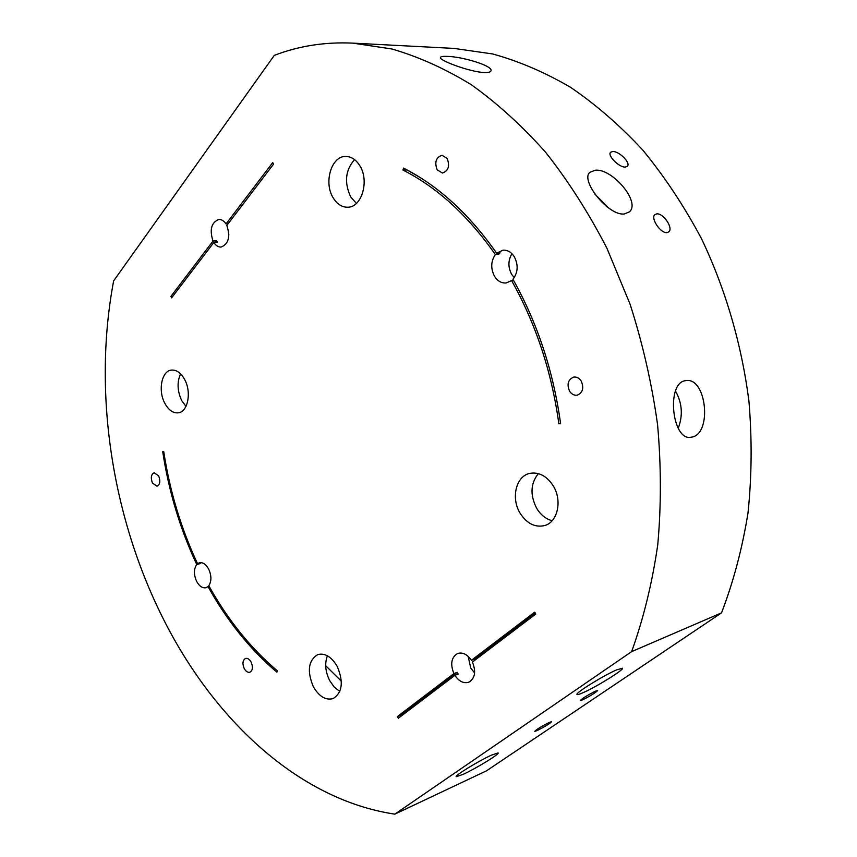 <?xml version="1.0" encoding="UTF-8"?>
<svg xmlns="http://www.w3.org/2000/svg" width="857" height="857" viewBox="0 0 857 857"><rect width="100%" height="100%" fill="white"/><g stroke="black" fill="none" stroke-linecap="round" stroke-linejoin="round"><path stroke-width="1.29" d="M484.516 72.545C488.436 72.652 490.6 72.074 490.997 70.82C493.321 65.818 461.934 56.541 447.161 56.391C442.994 56.198 440.755 56.551 440.434 57.451C438.43 60.183 470.107 72.138 484.516 72.545M685.043 380.744L686.189 380.562C706.447 377.476 712.199 433.139 692.199 437.038L690.388 437.338C671.974 440.027 666.296 383.379 685.043 380.744M678.23 428.275C683.093 415.377 682.183 402.951 675.477 391.017M569.637 391.274C571.705 394.327 574.254 395.623 577.297 395.152C582.856 392.602 584.142 387.878 581.164 380.99C579.107 377.969 576.59 376.684 573.601 377.112C567.987 379.64 566.659 384.354 569.637 391.274M437.199 169.847L442.416 173.028C448.425 170.875 450 166.001 447.15 158.438L442.008 155.278C435.956 157.409 434.349 162.262 437.199 169.847M244.202 668.492C245.873 671.47 247.78 672.713 249.901 672.22C252.729 670.453 253.158 667.1 251.187 662.182C249.505 659.226 247.619 657.983 245.509 658.455C242.66 660.222 242.231 663.564 244.202 668.492M152.482 483.059L156.992 486.23C160.045 484.559 160.602 481.109 158.652 475.903L154.164 472.743C151.089 474.403 150.532 477.842 152.482 483.059M595.315 170.222C612.219 168.186 641.079 202.177 629.37 211.872L624.314 213.982C608.384 216.135 579.889 180.291 589.884 172.3L595.315 170.222M608.941 208.23L595.004 194.239M491.415 755.146L498.163 752.907C499.685 753.978 476.074 768.44 463.283 774.299L456.192 776.699C454.467 775.756 478.699 760.898 491.415 755.146M616.601 669.895L622.461 668.214C624.357 669.542 596.483 686.853 583.242 692.617C579.439 694.299 577.361 694.92 576.997 694.459C574.833 693.302 603.467 675.509 616.601 669.895M656.698 213.886C663.189 212.879 673.581 228.091 668.814 231.829L666.992 232.611C660.693 233.65 650.334 218.171 654.823 214.679L656.698 213.886M612.68 151.539C619.033 150.961 631.202 163.087 627.281 166.322L625.299 167.061C619.086 167.64 606.981 155.192 610.645 152.257L612.68 151.539M582.653 699.826C590.548 695.841 595.551 692.756 597.64 690.549L595.315 691.256C587.388 695.252 582.374 698.348 580.264 700.555L582.653 699.826M537.264 730.528C544.891 726.661 549.669 723.726 551.619 721.69L549.155 722.483C541.495 726.35 536.696 729.307 534.747 731.342L537.264 730.528M475.239 659.879L474.714 659.001L535.229 613.066M454.874 675.37C459.052 681.444 463.701 683.725 468.833 682.193C475.035 678.38 476.235 671.663 472.411 662.075L535.786 614.019L534.704 612.166L471.414 660.286C467.269 654.319 462.684 652.048 457.659 653.484C451.339 657.255 450.086 663.95 453.899 673.602L397.391 716.548L398.312 718.262L454.874 675.37L458.184 674.063L457.199 672.306L400.69 715.209L397.391 716.548M474.617 672.938L470.75 668.064L468.147 656.355M213.822 242.488C215.9 245.648 218.331 247.17 221.117 247.062C228.573 243.999 230.479 236.789 226.837 225.423L273.576 164.105L272.708 162.616L226.012 223.966C223.966 220.881 221.588 219.371 218.867 219.446C211.325 222.477 209.387 229.676 213.018 241.042L170.886 296.415L171.636 297.818L213.822 242.488L217.324 242.231L216.521 240.785L215.311 242.381M513.536 280.346L511.608 280.582C535.914 324.01 551.672 371.745 558.86 423.787L560.607 423.658C553.365 371.188 537.478 323.068 512.947 279.296C518.078 272.43 518.485 264.845 514.189 256.543C511.179 252.033 507.43 249.912 502.963 250.169L496.621 253.158C468.972 213.832 437.927 185.476 403.486 168.09L402.994 170.072C437.156 187.362 467.943 215.514 495.357 254.55L498.828 254.208L500.092 252.826L496.621 253.158M495.357 254.55C490.793 261.406 490.568 268.734 494.66 276.522C497.713 281.16 501.559 283.313 506.166 282.96L511.608 280.582M514.254 277.614L511.8 274.583C507.922 267.384 507.965 260.432 511.929 253.704M208.819 585.717C211.636 581.185 211.583 575.636 208.658 569.069C205.959 564.26 202.873 562.16 199.402 562.781L197.549 563.724C180.998 528.341 169.729 490.965 163.741 451.607L162.712 451.682C168.733 491.286 180.077 528.898 196.735 564.517C193.693 568.984 193.661 574.608 196.628 581.378C199.338 586.263 202.456 588.373 205.991 587.709L208.026 586.574C226.891 620.575 249.837 649.113 276.865 672.188L277.229 670.731C250.373 647.838 227.566 619.504 208.819 585.717M209.119 586.263L208.026 586.574M164.887 403.422C168.69 410.235 173.2 413.363 178.427 412.806C187.983 411.81 191.732 391.981 184.576 379.372C180.816 372.741 176.392 369.656 171.325 370.106C161.566 370.985 157.838 390.824 164.887 403.422M185.98 406.389L181.727 400.626C177.292 391.124 176.906 382.201 180.57 373.845M333.223 197.913C337.133 204.223 342.007 207.33 347.824 207.223C361.783 207.394 369.624 180.666 359.726 165.572C355.901 159.531 351.209 156.488 345.65 156.445C331.295 155.985 323.475 182.82 333.223 197.913M356.394 203.388L350.77 197.046C344.053 182.659 345.317 170.179 354.562 159.606M520.156 513.289C526.894 523.616 535.047 527.698 544.624 525.566C557.736 522.192 562.535 500.349 553.129 485.673C546.498 475.731 538.592 471.661 529.412 473.471C515.807 476.513 510.847 498.485 520.156 513.289M552.144 520.713C545.898 519.053 540.767 514.961 536.75 508.447C529.937 495.067 530.472 483.455 538.378 473.61M313.287 686.586C319.05 696.505 325.649 700.512 333.094 698.605C342.339 692.67 343.732 681.968 337.262 666.5C331.52 656.794 325.039 652.82 317.808 654.566C308.37 660.372 306.86 671.052 313.287 686.586M339.811 691.449L334.241 687.1L329.677 680.597C325.306 671.663 324.557 663.393 327.406 655.798M162.166 616.633C212.611 718.402 297.818 799.592 394.82 814.15L486.487 770.839L721.53 612.862C733.431 581.828 742.248 548.576 747.979 513.118C751.793 476.749 752.125 439.598 748.975 401.665C741.798 344.771 725.558 289.141 701.519 238.728C684.207 206.226 664.625 176.671 642.75 150.05C619.879 125.401 595.765 104.468 570.43 87.243C544.698 72.245 518.774 61.147 492.657 53.959L454.071 48.41L352.72 43.118C324.899 41.854 298.75 45.946 274.283 55.384L113.649 280.86C92.856 390.599 111.346 514.436 162.166 616.633M394.82 814.15L631.63 651.631C643.521 618.54 652.22 582.953 657.748 544.859C661.272 505.737 661.218 465.683 657.576 424.676C651.856 383.657 642.696 343.507 630.088 304.246L606.938 248.273C588.78 213.072 568.352 181.084 545.641 152.31C521.956 125.679 497.092 103.108 471.071 84.575C444.719 68.474 418.28 56.594 391.745 48.956L352.72 43.118M631.63 651.631L721.53 612.862M341.343 681.144L325.692 665.707M228.83 235.182L228.433 230.179M457.199 672.306L453.899 673.602M216.521 240.785L213.018 241.042M172.868 296.211L170.886 296.415M406.604 169.697L419.705 177.26M498.013 253.029L498.828 254.208M406.539 169.965L402.994 170.072M197.549 563.724L200.87 562.845L200.056 563.627L199.82 563.124M226.012 223.966L228.037 223.848M400.69 715.209L401.172 716.098M471.414 660.286L474.714 659.001M196.735 564.517L200.056 563.627M560.574 423.39L558.86 423.787"/></g></svg>
